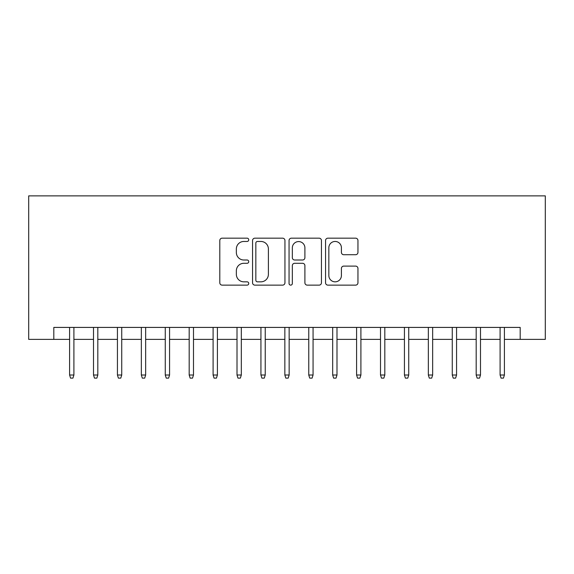 <?xml version="1.0" encoding="UTF-8"?>
<svg xmlns="http://www.w3.org/2000/svg" width="574" height="574" viewBox="0 0 574 574"><rect width="100%" height="100%" fill="white"/><g stroke="black" fill="none" stroke-linecap="round" stroke-linejoin="round"><path stroke-width="0.86" d="M248.736 239.817A1.643 1.643 0 0 0 247.093 238.174L222.145 238.174A2.346 2.346 0 0 0 219.799 240.52L219.799 282.774A2.346 2.346 0 0 0 222.145 285.127L247.093 285.127A1.643 1.643 0 0 0 248.736 283.484A1.643 1.643 0 0 0 247.093 281.834L243.864 281.834A7.512 7.512 0 0 1 236.352 274.322L236.352 270.806A7.512 7.512 0 0 1 243.864 263.294L247.093 263.294A1.643 1.643 0 0 0 248.736 261.651A1.643 1.643 0 0 0 247.093 260.008L243.864 260.008A7.512 7.512 0 0 1 236.352 252.495L236.352 248.972A7.512 7.512 0 0 1 243.864 241.46L247.093 241.46A1.643 1.643 0 0 0 248.736 239.817M355.607 254.72A2.346 2.346 0 0 0 357.954 252.373L357.954 240.52A2.346 2.346 0 0 0 355.607 238.174L327.905 238.174A2.346 2.346 0 0 0 325.558 240.52L325.558 282.774A2.346 2.346 0 0 0 327.905 285.127L355.607 285.127A2.346 2.346 0 0 0 357.954 282.774L357.954 268.46A2.346 2.346 0 0 0 355.607 266.106L343.754 266.106A2.346 2.346 0 0 0 341.408 268.46L341.408 275.556A6.278 6.278 0 0 1 335.123 281.834A6.278 6.278 0 0 1 328.845 275.556L328.845 247.738A6.278 6.278 0 0 1 335.123 241.46A6.278 6.278 0 0 1 341.408 247.738L341.408 252.373A2.346 2.346 0 0 0 343.754 254.72L355.607 254.72M53.812 339.377L53.812 327.417L520.188 327.417L520.188 339.377L545.3 339.377L545.3 195.877L28.7 195.877L28.7 339.377L69.597 339.377M284.948 240.52A2.346 2.346 0 0 0 282.602 238.174L254.899 238.174A2.346 2.346 0 0 0 252.553 240.52L252.553 282.774A2.346 2.346 0 0 0 254.899 285.127L282.602 285.127A2.346 2.346 0 0 0 284.948 282.774L284.948 240.52M291.398 238.174L319.101 238.174A2.346 2.346 0 0 1 321.447 240.52L321.447 282.774A2.346 2.346 0 0 1 319.101 285.127L307.248 285.127A2.346 2.346 0 0 1 304.902 282.774L304.902 265.64A2.346 2.346 0 0 0 302.555 263.294L294.692 263.294A2.346 2.346 0 0 0 292.338 265.64L292.338 283.484A1.643 1.643 0 0 1 290.695 285.127A1.643 1.643 0 0 1 289.052 283.484L289.052 240.52A2.346 2.346 0 0 1 291.398 238.174M73.903 339.377L93.512 339.377M97.817 339.377L117.433 339.377M121.738 339.377L141.347 339.377M145.653 339.377L165.262 339.377M169.567 339.377L189.183 339.377M193.488 339.377L213.097 339.377M217.403 339.377L237.012 339.377M241.317 339.377L260.933 339.377M265.238 339.377L284.848 339.377M289.153 339.377L308.762 339.377M313.067 339.377L332.683 339.377M336.988 339.377L356.598 339.377M360.903 339.377L380.512 339.377M384.817 339.377L404.433 339.377M408.738 339.377L428.348 339.377M432.653 339.377L452.262 339.377M456.567 339.377L476.183 339.377M480.488 339.377L500.098 339.377M504.403 339.377L520.188 339.377M257.482 241.46A1.643 1.643 0 0 0 255.839 243.103L255.839 280.191A1.643 1.643 0 0 0 257.482 281.834L260.883 281.834A7.512 7.512 0 0 0 268.395 274.322L268.395 248.972A7.512 7.512 0 0 0 260.883 241.46L257.482 241.46M304.902 247.853A6.278 6.278 0 0 0 298.623 241.575A6.278 6.278 0 0 0 292.338 247.853L292.338 257.654A2.346 2.346 0 0 0 294.692 260.008L302.555 260.008A2.346 2.346 0 0 0 304.902 257.654L304.902 247.853M69.597 375.016L70.552 378.123L72.948 378.123L73.903 375.016L69.597 375.016L69.597 327.417M73.903 375.016L73.903 327.417M93.512 375.016L94.473 378.123L96.862 378.123L97.817 375.016L93.512 375.016L93.512 327.417M97.817 375.016L97.817 327.417M117.433 375.016L118.388 378.123L120.777 378.123L121.738 375.016L117.433 375.016L117.433 327.417M121.738 375.016L121.738 327.417M141.347 375.016L142.302 378.123L144.698 378.123L145.653 375.016L141.347 375.016L141.347 327.417M145.653 375.016L145.653 327.417M165.262 375.016L166.223 378.123L168.613 378.123L169.567 375.016L165.262 375.016L165.262 327.417M169.567 375.016L169.567 327.417M189.183 375.016L190.138 378.123L192.527 378.123L193.488 375.016L189.183 375.016L189.183 327.417M193.488 375.016L193.488 327.417M213.097 375.016L214.052 378.123L216.448 378.123L217.403 375.016L213.097 375.016L213.097 327.417M217.403 375.016L217.403 327.417M237.012 375.016L237.973 378.123L240.363 378.123L241.317 375.016L237.012 375.016L237.012 327.417M241.317 375.016L241.317 327.417M260.933 375.016L261.887 378.123L264.277 378.123L265.238 375.016L260.933 375.016L260.933 327.417M265.238 375.016L265.238 327.417M284.848 375.016L285.802 378.123L288.198 378.123L289.153 375.016L284.848 375.016L284.848 327.417M289.153 375.016L289.153 327.417M308.762 375.016L309.723 378.123L312.113 378.123L313.067 375.016L308.762 375.016L308.762 327.417M313.067 375.016L313.067 327.417M332.683 375.016L333.637 378.123L336.027 378.123L336.988 375.016L332.683 375.016L332.683 327.417M336.988 375.016L336.988 327.417M356.598 375.016L357.552 378.123L359.948 378.123L360.903 375.016L356.598 375.016L356.598 327.417M360.903 375.016L360.903 327.417M380.512 375.016L381.473 378.123L383.863 378.123L384.817 375.016L380.512 375.016L380.512 327.417M384.817 375.016L384.817 327.417M404.433 375.016L405.387 378.123L407.777 378.123L408.738 375.016L404.433 375.016L404.433 327.417M408.738 375.016L408.738 327.417M428.348 375.016L429.302 378.123L431.698 378.123L432.653 375.016L428.348 375.016L428.348 327.417M432.653 375.016L432.653 327.417M452.262 375.016L453.223 378.123L455.613 378.123L456.567 375.016L452.262 375.016L452.262 327.417M456.567 375.016L456.567 327.417M476.183 375.016L477.138 378.123L479.527 378.123L480.488 375.016L476.183 375.016L476.183 327.417M480.488 375.016L480.488 327.417M500.098 375.016L501.052 378.123L503.448 378.123L504.403 375.016L500.098 375.016L500.098 327.417M504.403 375.016L504.403 327.417"/></g></svg>
